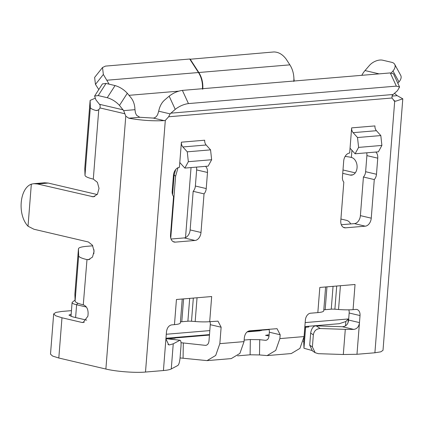 <?xml version="1.0" encoding="UTF-8"?>
<svg xmlns="http://www.w3.org/2000/svg" width="424" height="424" viewBox="0 0 424 424"><rect width="100%" height="100%" fill="white"/><g stroke="black" fill="none" stroke-linecap="round" stroke-linejoin="round"><path stroke-width="0.64" d="M175.684 169.547L174.137 175.011L175.61 176.188L170.745 238.034M348.04 322.616L348.327 318.959L345.851 321.514L339.359 323.692L304.856 326.586M311.815 350.436L303.96 348.263L303.748 341.474L303.245 341.357M304.861 327.333L303.748 341.474M304.798 327.339L308.762 327.005L308.82 326.257M175.107 337.488L175.048 338.235L168.01 338.829M75.064 299.975L72.308 302.27A15.328 2.422 4.5 0 0 72.08 302.641A15.328 2.422 4.5 0 0 76.612 304.745L86.353 307.029M194.335 335.872L194.298 336.343M188.728 336.815L188.765 336.338M203.297 335.119L203.26 335.591M179.999 337.075L179.962 337.546M345.125 156.419A12.773 2.019 -175.5 0 1 351.395 157.442A8.941 6.349 85.2 0 1 357.066 167.734A8.941 6.349 85.2 0 1 351.48 175.16A8.941 6.349 85.2 0 1 350.039 175.054L342.735 173.342M171.058 239.025L184.164 237.928L195.024 240.472L175.308 242.125A7.664 5.258 103.2 0 1 174.158 242.046A7.664 5.258 103.2 0 1 170.528 235.034L173.564 196.423A6.641 4.558 103.2 0 1 172.181 191.42L173.448 175.324A7.664 5.258 103.2 0 1 179.416 167.326L181.398 142.178A5.109 3.631 -94.8 0 0 182.866 146.958L187.265 151.824L188.341 161.692L184.838 168.089L179.797 162.509M341.309 224.725L354.416 223.628L365.281 226.172L345.565 227.826A7.664 5.258 103.2 0 1 344.41 227.746A7.664 5.258 103.2 0 1 340.785 220.734L343.822 182.124A6.641 4.558 103.2 0 1 342.433 177.121L343.7 161.025A7.664 5.258 103.2 0 1 349.673 153.027L351.65 127.878A5.109 3.631 -94.8 0 0 353.118 132.659L357.517 137.524L358.598 147.393L355.095 153.785L350.049 148.209M180.359 322.775A20.442 3.233 -175.5 0 1 180.359 322.855A20.442 3.233 -175.5 0 1 174.465 324.646L171.646 324.879C168.789 325.51 167.061 327.821 166.473 331.812L165.917 338.856L168.72 344.844L169.547 344.882L167.952 344.505M180.423 322.023A5.109 0.806 4.5 0 1 181.79 321.726L187.885 321.212A5.109 0.806 4.5 0 1 191.51 321.249L195.173 321.535A20.442 3.233 -175.5 0 0 209.689 321.684L217.989 321.148L221.132 327.222L219.839 343.652L215.699 355.455L207.066 360.623L180.067 357.936M174.465 324.646L176.442 299.492L211.671 296.535L209.689 321.684M291.299 353.547L299.932 348.369L304.072 336.577L305.365 320.147A6.641 4.558 103.2 0 1 310.538 313.214L317.836 312.605L319.818 287.451L355.042 284.493L353.065 309.642L355.879 309.409A6.641 4.558 103.2 0 1 356.881 309.478A6.641 4.558 103.2 0 1 360.024 315.557L359.473 322.595L348.608 320.051M189.862 59.259L273.941 51.951C278.594 52.051 282.665 54.442 286.147 59.116L289.873 64.856C292.364 68.762 293.705 73.283 293.906 78.424L293.832 81.482M202.434 89.157C202.826 82.913 201.506 77.375 198.474 72.531L189.714 59.026L105.481 66.102L102.523 67.511L103.35 74.47L109.127 84.175M89.835 259.371L86.989 259.61C81.615 258.311 78.838 257.045 78.663 255.81L78.445 248.872C78.546 247.658 81.249 246.816 86.549 246.339L92.782 245.814M293.906 78.424L294.176 80.714M340.917 219.023L346.477 220.326A8.941 6.349 85.2 0 1 350.743 223.936M361.815 75.318A20.442 14.018 -76.8 0 1 365.011 70.559L369.447 65.439A10.218 5.904 151.3 0 1 382.686 60.208L391.739 62.328A10.218 5.904 151.3 0 1 394.702 64.353A10.218 5.904 151.3 0 1 392.979 70.951L391.294 72.896M391.909 98.013L392.348 95.209L397.458 90.688L399.578 87.015L396.345 86.125L188.452 103.583C183.751 104.251 179.341 106.175 175.229 109.355L170.119 113.876L168.63 116.77L391.909 98.013L394.702 101.156L395.74 101.182L402.8 98.819L397.182 95.654L394.415 93.285M355.286 172.859L342.995 169.982M394.702 64.353L400.707 75.334A10.218 5.904 151.3 0 1 398.979 81.933L397.839 83.247M184.164 237.928A7.664 5.258 103.2 0 0 190.132 229.93L193.169 191.325A6.641 4.558 103.2 0 0 195.369 186.019L196.635 169.923A7.664 5.258 103.2 0 0 196.466 167.109M354.416 223.628A7.664 5.258 103.2 0 0 360.389 215.631L363.426 177.02A6.641 4.558 103.2 0 0 365.626 171.715L366.893 155.619A7.664 5.258 103.2 0 0 366.718 152.81M244.155 340.064L250.34 339.545L259.737 339.682L265.318 340.302C267.385 340.286 268.615 338.877 269.017 336.068L269.32 332.209A6.641 4.558 103.2 0 0 269.017 329.194M181.027 342.714L205.28 345.348C207.347 345.332 208.582 343.917 208.979 341.108L210.272 324.678A6.641 4.558 103.2 0 0 209.97 321.662M134.965 109.683L123.66 110.632L119.478 105.406L127.301 93.269L130.979 97.706C133.459 100.785 134.784 104.776 134.965 109.683L135.42 112.816L136.533 115.248L139.787 117.273L153.292 118.079L154.447 117.824A6.641 4.558 103.2 0 0 157.77 114.226L158.698 111.199C159.684 106.339 161.682 102.597 164.682 99.979L169.16 96.158L175.229 109.355M342.364 326.729L353.78 329.406L345.295 329.358L320.247 328.526L316.219 325.871L341.262 326.703A15.328 2.422 4.5 0 0 342.364 326.729C346.079 326.422 348.157 324.201 348.608 320.056L349.164 313.013A6.641 4.558 103.2 0 0 348.814 309.838M402.8 98.819L383.005 350.319L380.832 351.819L374.901 352.779L356.976 354.284L343.313 354.506L345.295 329.358M320.247 328.526C316.341 328.78 314.041 330.89 313.347 334.854L312.398 346.922L315.127 352.683L318.27 353.674L343.313 354.506M196.635 169.923L207.495 172.467A7.664 5.258 103.2 0 0 205.55 166.346M207.495 172.467L206.228 188.563L195.369 186.019M193.169 191.325L204.034 193.869A6.641 4.558 103.2 0 0 206.228 188.563M204.034 193.869L200.992 232.474L190.132 229.93M195.024 240.472A7.664 5.258 103.2 0 0 200.992 232.474M366.893 155.619L377.752 158.163A7.664 5.258 103.2 0 0 375.807 152.046M377.752 158.163L376.486 174.264L365.626 171.715M363.426 177.02L374.286 179.564A6.641 4.558 103.2 0 0 376.486 174.264M374.286 179.564L371.249 218.174L360.389 215.631M365.281 226.172A7.664 5.258 103.2 0 0 371.249 218.174M269.023 335.983L265.562 335.326L269.118 334.764M323.798 309.981A5.109 0.806 -175.5 0 1 325.16 309.684L331.255 309.17A5.109 0.806 -175.5 0 1 334.886 309.207L338.543 309.494A20.442 3.233 4.5 0 0 353.065 309.642M317.836 312.605A20.442 3.233 4.5 0 0 323.729 310.813L325.611 286.963M123.66 110.632L125.78 116.155L128.774 118.195C140.985 120.374 152.788 121.179 164.189 120.628L165.307 120.427L168.63 116.77M206.265 345.263L205.783 345.353M207.071 360.628L231.26 358.598L239.899 353.409L244.033 341.622L244.335 337.764C244.929 333.773 246.651 331.462 249.513 330.831L277.036 328.68L280.179 334.753L279.877 338.612L275.743 350.399L267.104 355.582L259.499 354.936L259.737 339.682M266.304 340.223L265.822 340.308M171.264 368.959L177.863 365.467C178.912 364.545 179.643 362.07 180.057 358.041L181.006 345.968C181.223 342.051 180.831 340.17 179.84 340.318L173.246 343.806L171.264 368.959C169.87 369.686 167.257 370.216 163.426 370.544L145.501 372.049C135.282 372.993 116.287 371.567 105.878 369.039L58.809 358.015L52.597 356.059L50.504 354.157L53.673 313.914L55.867 312.419L61.777 311.454L71.449 310.644M353.78 329.406C357.082 328.902 358.974 326.634 359.473 322.595L356.976 354.284M316.219 325.871L314.73 325.998C312.674 326.968 311.317 329.326 310.659 333.084L309.711 345.152L312.435 350.902L315.127 352.683M399.572 87.021L393.504 73.824L390.271 72.928L182.384 90.392C177.672 91.065 173.262 92.989 169.16 96.158M71.174 314.173L68.958 315.117L72.732 316.871L86.671 320.136M44.525 182.781L48.235 183.062L97.207 194.537M173.246 343.806L169.547 344.882M261.682 330.216L259.79 330.842L247.113 331.907M209.451 335.071L175.07 337.96M119.478 105.406C116.028 101.665 111.952 99.094 107.251 97.706L98.204 95.585L94.594 96.057L95.946 99.894L100.122 105.12L100.075 107.956L124.667 113.717M94.875 98.347L90.121 100.409L84.779 168.317L84.996 175.329L90.338 107.426C90.407 108.396 92.241 109.413 95.85 110.478L96.789 110.569L98.766 109.678L100.075 107.956M48.235 183.062L37.482 183.968L93.407 196.831L97.43 194.219L99.031 188.404L97.398 182.347L93.328 179.108C87.948 177.826 85.171 176.564 84.996 175.329M37.482 183.968L33.777 183.682L31.328 184.159C19.493 188.489 17.299 214.984 28.021 226.22L33.92 229.236L88.404 241.998L92.448 245.22L94.086 251.273L92.49 257.087L88.457 259.711L86.989 259.61L83.274 304.835C78 303.558 75.276 302.307 75.096 301.082L78.663 255.81M84.307 322.235L81.89 322.441L83.125 322.526L87.916 316.166L88.113 313.649C88.16 309.085 86.591 306.154 83.406 304.867M81.89 322.441L61.978 317.772L55.788 315.822L53.673 313.914M165.938 338.58L180.105 340.26L165.932 338.67M237.61 355.847L250.107 354.798L259.499 354.936M28.021 226.22L31.328 184.159M127.301 93.269C123.84 89.522 119.764 86.957 115.074 85.563L106.021 83.443L102.417 83.915L94.594 96.057M90.121 100.409L90.338 107.426M93.969 249.657L93.842 253.727M74.878 294.145L78.445 248.798L74.878 294.145L75.096 301.082M98.792 89.538L95.458 84.392L94.626 77.428L102.518 67.506M198.623 72.764L198.829 72.504C201.861 77.332 203.181 82.871 202.789 89.125M289.873 64.856L198.829 72.504L190.069 58.994M351.65 127.878L374.949 125.923A5.109 3.631 -94.8 0 0 376.417 130.703L380.816 135.569L381.892 145.437L378.394 151.829L355.095 153.785M357.517 137.524L380.816 135.569M358.598 147.393L381.892 145.437M181.398 142.178L204.697 140.222A5.109 3.631 -94.8 0 0 206.159 145.003L210.558 149.868L211.64 159.737L208.136 166.129L184.838 168.089M187.265 151.824L210.558 149.868M188.341 161.692L211.64 159.737M178.027 167.692L175.61 176.188M185.527 237.573L191.038 167.565M348.327 318.959L305.174 322.584M209.806 330.598L166.282 334.25M345.507 325.892L345.851 321.514M318.79 325.955L318.832 325.415M303.96 348.263L305.614 327.27M75.605 317.544L76.612 304.745L77.793 303.16M350.039 175.054L352.885 174.815M181.79 321.726L183.587 298.894M187.885 321.212L189.682 298.385M191.51 321.249L193.333 298.077M195.173 321.535L197.043 297.765M129.007 95.326L178.732 91.149M198.474 72.531L107.071 80.21M351.936 150.292L351.374 157.426M365.011 70.559L379.12 73.866M391.903 96.094L397.182 95.654M392.979 70.951L398.979 81.933M393.79 100.727L395.74 101.182M175.308 242.125L173.087 241.606M345.565 227.826L343.339 227.306M349.164 313.013L360.024 315.557M170.119 113.876L158.698 111.199M153.292 118.079L164.189 120.628M210.272 324.678L221.132 327.222M183.311 342.894L183.078 358.148M269.32 332.209L280.179 334.753M394.702 101.156L374.901 352.779M145.501 372.049L165.307 120.427M165.917 338.856L163.426 370.544M244.033 341.622L219.839 343.652M304.072 336.577L279.877 338.612M139.787 117.273L128.774 118.195M396.345 86.125L390.271 72.928M392.979 94.51L170.755 113.171M105.878 369.039L125.78 116.155M313.347 334.854L310.659 333.084M182.384 90.392L188.452 103.583M123.161 109.848L99.629 104.336M97.753 110.32L95.85 110.478M94.785 196.492L91.966 196.731M250.34 339.545L250.107 354.798M261.46 330.232L261.449 330.588M259.467 330.402L259.456 330.874M267.47 334.902L267.454 335.808M58.809 358.015L61.978 317.772M93.301 179.103L98.766 109.678M312.398 346.922L309.706 345.152M106.021 83.443L98.204 95.585M115.074 85.563L107.251 97.706M84.779 168.392L90.121 100.488M95.458 84.392L103.35 74.47M338.543 309.494L340.414 285.723M334.886 309.207L336.709 286.036M333.052 286.338L331.255 309.17M325.16 309.684L326.957 286.852M353.118 132.659L376.417 130.703M182.866 146.958L206.159 145.003M174.137 175.006L172.584 194.749M165.964 338.257L209.493 334.6M247.876 331.372L269.129 329.591M70.999 316.394L72.08 302.641M180.359 322.855L182.235 299.01M394.299 101.007L394.765 101.119M291.299 353.552L267.104 355.588M33.777 183.687L44.525 182.786"/></g></svg>
